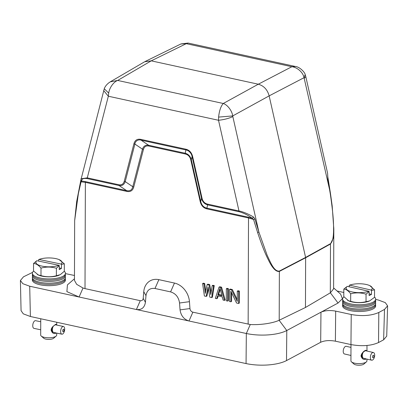 <?xml version="1.0" encoding="UTF-8"?>
<svg xmlns="http://www.w3.org/2000/svg" width="408" height="408" viewBox="0 0 408 408"><rect width="100%" height="100%" fill="white"/><g stroke="black" fill="none" stroke-linecap="round" stroke-linejoin="round"><path stroke-width="0.61" d="M56.029 332.964L55.554 333.367C53.479 334.019 51.984 332.913 51.077 330.036L51.52 328.384L52.754 326.67L55.585 324.34L56.727 324.579L56.692 325.069M40.729 324.447L40.688 335.045A7.997 2.723 0.2 0 0 41.228 336.034A7.997 2.723 0.2 0 0 44.569 337.396A7.997 2.723 0.2 0 0 55.544 336.498A7.997 2.723 0.2 0 0 56.141 336.085A7.997 2.723 0.2 0 0 56.687 335.101L56.692 333.101M41.228 336.034L43.707 338.222A5.335 1.816 0.2 0 0 45.931 339.13A5.335 1.816 0.2 0 0 53.647 338.257L56.141 336.085M51.291 329.144L52.413 329.373A3.932 1.902 101.7 0 0 52.413 330.128L51.27 329.945L51.388 328.731M51.383 330.291L52.443 330.511A3.932 1.902 101.7 0 0 52.571 331.153L51.709 331.067L51.291 329.894M51.964 331.311L52.668 331.459A3.932 1.902 101.7 0 0 52.907 331.934L52.535 331.969L51.714 330.975M53.922 332.525L52.51 331.847M52.525 326.915L54.84 325.003L55.687 324.839A4.065 1.964 101.7 0 1 55.718 324.865M51.739 327.991L52.581 328.165A3.932 1.902 101.7 0 0 52.448 328.955L51.383 328.741L51.719 327.996M63.454 326.476A3.932 1.902 -78.3 0 1 64.637 329.939A3.932 1.902 -78.3 0 1 62.643 334.025A3.932 1.902 -78.3 0 1 61.853 334.178A3.932 1.902 -78.3 0 1 60.67 330.71A3.932 1.902 -78.3 0 1 62.669 326.63A3.932 1.902 -78.3 0 1 63.454 326.476L55.442 324.809M52.836 332.081L53.066 332.132A3.932 1.902 101.7 0 0 53.331 332.352M53.066 332.132L53.025 332.255A4.065 1.964 101.7 0 0 53.173 332.392M51.984 331.434L52.612 331.566A4.065 1.964 101.7 0 0 52.851 332.041M51.377 330.378L52.377 330.587A4.065 1.964 101.7 0 0 52.505 331.23M51.275 329.19L52.346 329.414A4.065 1.964 101.7 0 0 52.341 330.169M51.734 328.001L52.515 328.165A4.065 1.964 101.7 0 0 52.382 328.95M52.556 326.89L52.928 327.002A3.932 1.902 101.7 0 0 52.683 327.746L51.995 327.604M52.683 327.746L52.015 327.573M52.872 326.956A4.065 1.964 101.7 0 0 52.627 327.7M53.351 326.104A3.932 1.902 101.7 0 0 53.086 326.624L52.851 326.573M53.193 326.247A4.065 1.964 101.7 0 0 53.045 326.543M40.739 321.754L35.578 320.683A3.932 1.902 101.7 0 0 34.787 320.836A3.932 1.902 101.7 0 0 32.793 324.916A3.932 1.902 101.7 0 0 33.976 328.379L40.739 329.786M63.342 329.276A1.265 0.612 -78.3 0 1 63.99 330.103A1.265 0.612 -78.3 0 1 63.337 331.658A1.265 0.612 -78.3 0 1 62.689 330.837A1.265 0.612 -78.3 0 1 63.342 329.276M65.321 278.858L65.407 279.954A16.529 5.63 -179.8 0 1 63.046 282.999A16.529 5.63 -179.8 0 1 44.232 285.442A16.529 5.63 -179.8 0 1 32.36 279.842L32.451 278.74M32.564 276.609A16.529 5.63 0.2 0 0 32.365 277.639L32.462 278.894A16.427 5.595 0.2 0 0 44.702 284.197A16.427 5.595 0.2 0 0 62.965 281.724A16.427 5.595 0.2 0 0 65.306 279.011L65.413 277.756A16.529 5.63 0.2 0 0 65.219 276.726M32.365 277.639A16.529 5.63 0.2 0 0 44.681 282.979A16.529 5.63 0.2 0 0 63.056 280.49A16.529 5.63 0.2 0 0 65.413 277.756M61.088 264.058L38.995 259.462A13.066 4.452 -179.8 0 1 59.124 259.621A13.066 4.452 -179.8 0 1 61.088 264.058L61.465 264.374L61.45 268.398L59.257 267.939M61.45 268.398L59.252 269.637L59.267 265.608L58.89 265.297A13.066 4.452 -179.8 0 1 42.213 266.174A13.066 4.452 -179.8 0 1 36.797 260.702L33.548 263.502C36.006 263.537 38.49 265.072 41.009 268.112L40.978 275.609L38.362 274.966L33.522 271.004L33.548 263.502M38.612 261.079L38.617 259.621L38.995 259.462M36.797 260.702L58.89 265.297M59.124 259.621L64.326 263.782L61.465 264.374M33.609 271.101A16.529 5.63 0.2 0 0 32.38 273.38A16.529 5.63 0.2 0 0 44.691 278.715A16.529 5.63 0.2 0 0 63.072 276.226A16.529 5.63 0.2 0 0 65.428 273.493A16.529 5.63 0.2 0 0 64.301 271.284L64.326 263.782M64.301 271.284L60.333 274.635L56.37 275.752L56.396 268.255C51.199 266.725 46.068 266.679 41.009 268.112M59.267 265.608L56.396 268.255M56.37 275.752C51.245 277.129 46.114 277.083 40.978 275.609M59.216 275.171A13.066 4.452 -179.8 0 1 59.068 275.232A13.066 4.452 -179.8 0 1 38.724 275.16A13.066 4.452 -179.8 0 1 37.189 274.339M65.428 273.493L65.321 274.747A16.427 5.595 -179.8 0 1 62.98 277.465A16.427 5.595 -179.8 0 1 44.717 279.934A16.427 5.595 -179.8 0 1 32.477 274.635L32.38 273.38M65.336 274.594L65.418 275.696A16.529 5.63 -179.8 0 1 63.062 278.735A16.529 5.63 -179.8 0 1 44.248 281.178A16.529 5.63 -179.8 0 1 32.37 275.579L32.467 274.482M366.103 358.918L365.614 359.285C363.436 359.907 361.891 358.78 360.988 355.893C361.896 353.104 363.446 351.227 365.645 350.263L366.965 350.722L366.955 351.043M350.967 350.513L350.931 360.866A7.997 2.723 0.2 0 0 351.472 361.855A7.997 2.723 0.2 0 0 354.516 363.156A7.997 2.723 0.2 0 0 365.599 362.421A7.997 2.723 0.2 0 0 366.379 361.906A7.997 2.723 0.2 0 0 366.93 360.922L366.935 359.106M351.472 361.855L353.95 364.043A5.335 1.816 0.2 0 0 355.98 364.91A5.335 1.816 0.2 0 0 363.89 364.079L366.379 361.906M361.269 355.001L362.36 355.251A3.932 2.035 102.9 0 0 362.355 356L361.238 355.801L361.243 355.047L361.973 353.44L362.85 352.838A4.065 2.106 102.9 0 0 362.585 353.578L361.973 353.44M361.361 356.148L362.391 356.383A3.932 2.035 102.9 0 0 362.528 357.031L361.682 356.929L361.264 355.75M361.947 357.179L362.635 357.337A3.932 2.035 102.9 0 0 362.89 357.811L362.518 357.847L361.692 356.842M363.921 358.418L362.503 357.724M362.518 352.793L364.915 350.911L365.859 350.763A4.065 2.106 102.9 0 1 365.91 350.804M362.467 354.037L361.702 353.853L362.467 354.037A4.065 2.106 102.9 0 0 362.33 354.822L361.35 354.598M373.397 352.512A3.932 2.035 -77.1 0 1 374.641 356.011A3.932 2.035 -77.1 0 1 372.509 360.045A3.932 2.035 -77.1 0 1 371.647 360.182A3.932 2.035 -77.1 0 1 370.403 356.684A3.932 2.035 -77.1 0 1 372.535 352.65A3.932 2.035 -77.1 0 1 373.397 352.512L365.594 350.732M362.834 357.964L363.059 358.015A3.932 2.035 102.9 0 0 363.344 358.234M363.059 358.015L363.013 358.137A4.065 2.106 102.9 0 0 363.171 358.275M361.962 357.301L362.574 357.444A4.065 2.106 102.9 0 0 362.829 357.918M361.345 356.235L362.319 356.459A4.065 2.106 102.9 0 0 362.457 357.102M361.243 355.047L362.284 355.286A4.065 2.106 102.9 0 0 362.284 356.036M362.539 354.042A3.932 2.035 102.9 0 0 362.396 354.827L362.33 354.822M362.85 352.838L362.906 352.879A3.932 2.035 102.9 0 0 362.646 353.624L361.957 353.466M363.365 351.992A3.932 2.035 102.9 0 0 363.079 352.507L362.85 352.456M363.191 352.13A4.065 2.106 102.9 0 0 363.033 352.425M350.977 347.397L346.265 346.321A3.932 2.035 102.9 0 0 345.403 346.453A3.932 2.035 102.9 0 0 343.271 350.487A3.932 2.035 102.9 0 0 344.515 353.986L350.957 355.46M373.192 355.307A1.265 0.658 -77.1 0 1 373.886 356.143A1.265 0.658 -77.1 0 1 373.182 357.689A1.265 0.658 -77.1 0 1 372.489 356.857A1.265 0.658 -77.1 0 1 373.192 355.307M375.559 304.679L375.646 305.776A16.529 5.63 -179.8 0 1 372.907 309.024A16.529 5.63 -179.8 0 1 354.134 311.228A16.529 5.63 -179.8 0 1 342.598 305.663L342.689 304.562M342.807 302.435A16.529 5.63 0.2 0 0 342.603 303.465L342.7 304.715A16.427 5.595 0.2 0 0 354.598 309.988A16.427 5.595 0.2 0 0 372.83 307.749A16.427 5.595 0.2 0 0 375.549 304.832L375.651 303.577A16.529 5.63 0.2 0 0 375.462 302.547M342.603 303.465A16.529 5.63 0.2 0 0 354.577 308.764A16.529 5.63 0.2 0 0 372.917 306.515A16.529 5.63 0.2 0 0 375.651 303.577M371.112 290.052L349.61 285.146A13.066 4.452 -179.8 0 1 369.362 285.442A13.066 4.452 -179.8 0 1 371.112 290.052L371.479 290.374L371.464 294.397L369.118 293.862M371.464 294.397L369.113 295.601L369.123 291.577L368.755 291.256A13.066 4.452 -179.8 0 1 351.976 291.888A13.066 4.452 -179.8 0 1 347.254 286.35L343.811 289.099C346.076 289.165 348.371 290.736 350.686 293.811L350.661 301.313L348.519 300.757L343.786 296.601L343.811 289.099M349.233 286.798L349.238 285.299L349.61 285.146M347.254 286.35L368.755 291.256M369.816 285.641L374.544 289.828L371.479 290.374M369.123 291.577L366.053 294.178L366.027 301.675L369.566 300.951L374.519 297.33L374.544 289.828M366.027 301.675C360.912 302.976 355.791 302.853 350.661 301.313M366.053 294.178C360.866 292.572 355.74 292.449 350.686 293.811M369.429 301.007A13.066 4.452 -179.8 0 1 369.311 301.053A13.066 4.452 -179.8 0 1 348.968 300.987A13.066 4.452 -179.8 0 1 347.473 300.186M375.666 299.319L375.564 300.569A16.427 5.595 -179.8 0 1 372.846 303.486A16.427 5.595 -179.8 0 1 354.613 305.725A16.427 5.595 -179.8 0 1 342.715 300.456L342.618 299.202A16.529 5.63 0.2 0 0 354.593 304.506A16.529 5.63 0.2 0 0 372.932 302.252A16.529 5.63 0.2 0 0 375.666 299.319A16.529 5.63 0.2 0 0 374.519 297.085M375.574 300.416L375.661 301.517A16.529 5.63 -179.8 0 1 372.922 304.761A16.529 5.63 -179.8 0 1 354.149 306.964A16.529 5.63 -179.8 0 1 342.613 301.4L342.705 300.303M343.964 296.83A16.529 5.63 0.2 0 0 342.618 299.202M67.437 284.891L66.892 291.638L79.081 297.004L246.335 333.509L250.272 324.518L192.867 312.166A3.468 2.759 61.8 0 1 189.96 308.555L189.45 301.675A17.865 14.209 -118.2 0 0 174.461 283.06L158.865 279.659A17.865 14.209 -118.2 0 0 143.764 291.705L143.208 298.35A3.468 2.759 61.8 0 1 140.281 300.686L85.007 288.619L85.374 182.356L81.07 181.82L78.402 193.438L74.659 220.621L74.45 280.373L76.658 284.325L83.018 288.012L85.007 288.619M133.916 143.779L124.231 181.32L125.21 181.606C124.134 184.717 122.074 186.017 119.034 185.518L87.48 178.633C83.436 178.056 81.508 178.862 81.687 181.035L85.17 181.58L85.374 182.356L126.806 191.398C130.412 192.112 132.727 190.648 133.758 186.997L143.443 149.456C144.279 146.666 146.079 145.529 148.849 146.039L185.395 154.015C188.19 154.739 189.98 156.667 190.766 159.788L200.175 201.496C201.205 205.617 203.505 208.09 207.08 208.916L206.881 208.136M204.673 283.483L203.306 283.183L202.592 283.565L203.964 283.866L204.673 283.483L205.76 291.2M209.697 284.58L207.871 284.182L207.157 284.565L208.983 284.962L209.697 284.58L211.135 292.296M214.261 285.575L212.889 285.279L212.18 285.661L213.547 285.957L214.261 285.575L212.395 297.208L211.681 297.59L209.855 297.192L208.065 287.069L206.203 296.397L206.912 296.014L208.361 288.757M224.461 300.38L225.175 299.997L221.564 287.171L220.85 287.553L224.461 300.38L223.094 300.084L222.192 296.81L217.627 295.815L216.704 298.687L217.413 298.304L218.178 295.933M221.564 287.171L219.739 286.773L219.025 287.155L220.85 287.553M228.414 288.665L227.042 288.364L226.333 288.747L227.7 289.048L228.414 288.665L228.373 300.696L227.659 301.079L226.287 300.778L226.333 288.747M232.295 289.512L230.239 289.063L229.526 289.445L231.581 289.894L232.295 289.512L237.257 299.569M239.369 291.057L238.002 290.756L237.288 291.139L238.654 291.44L239.369 291.057L239.328 303.088L238.614 303.47L236.558 303.022L230.892 291.281L230.857 301.777L231.566 301.395L231.596 292.74M229.526 289.445L229.485 301.476L230.857 301.777M231.581 289.894L237.252 301.379L237.288 291.139M238.654 291.44L238.614 303.47M227.7 289.048L227.659 301.079M216.704 298.687L215.332 298.391L219.025 287.155M202.592 283.565L204.377 295.999L206.203 296.397M203.964 283.866L205.3 293.383L207.157 284.565M208.983 284.962L210.778 294.576L212.18 285.661M213.547 285.957L211.681 297.59M143.208 298.35L145.427 302.323L145.982 295.678C146.88 290.251 149.884 287.854 154.994 288.487L170.59 291.888C175.7 293.49 178.684 297.192 179.54 303.001L180.05 309.881L189.96 308.555M192.867 312.166L189.001 320.994C183.911 319.367 180.928 315.665 180.05 309.881M250.272 324.518C260.62 325.135 273.039 323.136 279.118 320.285L286.788 330.521C277.833 335.182 260.329 336.473 246.335 333.509L246.055 363.574C260.049 366.542 277.552 365.247 286.503 360.59L286.788 330.521L338.048 303.042L342.419 298.681L340.593 294.107L333.611 287.931M333.606 288.839L330.383 292.801L305.459 307.484L279.118 320.285M279.2 320.244L279.368 271.417C275.997 271.998 272.304 268.092 268.285 259.692C265.266 253.914 261.717 244.871 257.626 232.555L253.541 219.463L248.513 217.964L248.146 324.227M200.175 201.496L200.736 201.547C201.613 205.224 203.658 207.427 206.876 208.146L248.309 217.189L252.215 218.255L253.541 219.463L254.918 219.009L253.582 217.122L252.215 218.255C248.141 215.215 243.795 213.047 239.185 211.742L207.631 204.857C204.449 204 202.404 201.802 201.496 198.257L200.736 201.547L191.326 159.839L190.766 159.788M185.395 154.015L185.186 153.24C188.369 154.096 190.419 156.295 191.326 159.839L192.086 156.55L192.647 156.601C191.632 152.5 189.332 150.027 185.737 149.175L185.941 149.96C188.618 150.169 191.678 153.449 192.076 156.55M148.849 146.039L148.639 145.268L185.186 153.24L185.946 149.95L141.071 140.158L148.639 145.263C145.6 144.764 143.54 146.064 142.463 149.17L134.895 144.065C135.181 141.127 138.251 139.174 141.066 140.163M143.443 149.456L142.463 149.17L132.779 186.711L133.758 186.997M126.806 191.398L126.602 190.623C129.963 191.342 132.019 190.036 132.779 186.711L125.21 181.606L134.895 144.07L133.916 143.784C134.921 140.158 137.236 138.689 140.867 139.383L141.071 140.158M145.427 302.323C144.503 307.719 141.494 310.116 136.41 309.514L140.281 300.686M217.857 294.841L219.938 288.374L221.967 295.739L217.857 294.841L218.571 294.459L220.208 289.364M83.018 288.012L79.081 297.004L29.713 286.227L22.807 283.677L20.415 280.495L23.491 276.813L32.558 272.401M29.713 286.227L30.386 316.501L246.055 363.574M257.626 232.555L258.876 232.024L254.918 219.009M305.459 307.484L305.633 257.764L279.368 271.417L279.332 271.085C273.987 271.754 270.325 261.89 267.194 255.372L258.876 232.024L232.835 116.581C228.837 118.453 224.069 119.682 218.52 120.273L218.601 117.096L232.733 115.918L232.835 116.581M78.402 193.438L78.423 192.642M74.659 220.621L76.678 201.506L80.871 180.025L81.687 181.035L81.07 181.82L80.85 181.014M221.809 295.168L218.571 294.459M386.723 336.121L383.627 339.808L378.532 342.541C371.086 345.862 361.891 346.54 350.951 344.576L335.391 341.18C329.557 340.129 324.656 340.491 320.683 342.266L286.503 360.59M30.386 316.501L23.292 313.844L21.068 310.646M65.418 273.61L74.47 275.482M124.231 181.32C123.415 184.095 121.615 185.237 118.83 184.742L87.276 177.857L108.334 96.227L218.52 120.273L238.981 210.972C242.888 211.584 250.165 214.776 253.582 217.122M279.332 271.085L305.597 257.433L269.147 95.875C267.434 89.658 263.818 85.767 258.3 84.211L151.24 60.843L144.631 61.776M330.444 243.683L305.597 257.433L305.633 257.764L330.485 244.015L330.444 243.683C333.418 241.439 333.775 233.197 333.525 225.134C333.413 218.101 332.326 207.641 330.276 193.749L327.935 179.867L327.583 173.186L327.843 177.307M239.185 211.742L238.981 210.972L207.427 204.082L207.631 204.857L206.876 208.146M207.427 204.082C204.632 203.357 202.842 201.43 202.057 198.308L201.501 198.257L192.086 156.55M118.83 184.742L119.034 185.513L126.602 190.623L85.17 181.58M87.48 178.633L87.276 177.857L80.927 178.801M337.105 291.016L343.801 292.48M375.656 299.431L378.287 300.007L385.28 302.614L387.585 305.857L384.509 309.422L378.813 312.477C371.336 315.751 362.141 316.43 351.232 314.512L335.672 311.115C329.853 310.09 324.952 310.452 320.963 312.202L320.683 342.266M110.226 81.865L117.672 80.442L223.268 103.489C227.271 104.698 231.933 110.466 232.733 115.918L269.147 95.875L304.047 77.688C303.093 72.303 297.131 67.274 291.858 66.718L258.3 84.211L223.268 103.489C220.856 106.162 219.3 110.696 218.601 117.096M333.81 227.853L333.173 238.221L330.485 244.015L330.312 292.842M103.698 90.581L108.334 96.227L108.701 93.106L104.264 88.755M295.382 66.499L291.858 66.718L186.267 43.671L151.24 60.843L117.672 80.442C113.801 81.758 109.41 87.644 108.701 93.106M333.815 229.199L332.189 205.948L330.49 193.642L304.047 77.688L305.179 74.608C305.072 72.532 299.666 66.79 295.392 66.478L188.098 43.059L186.267 43.671L180.826 44.003M54.815 332.398L55.554 333.367M51.245 329.572L51.077 330.036M55.585 324.34L54.84 325.003M364.89 358.306L365.614 359.285M361.213 355.424L360.988 355.893M365.645 350.263L364.915 350.911M207.08 208.921L248.513 217.964L248.309 217.189M145.982 295.678L143.764 291.705M154.994 288.487L158.865 279.659M170.59 291.888L174.461 283.06M179.54 303.001L189.45 301.675M338.048 303.042L330.383 292.801M202.057 198.308L192.647 156.601M185.742 149.175L140.867 139.383M335.672 311.115L335.391 341.18M350.951 344.576L351.232 314.512M378.532 342.541L378.813 312.477M383.627 339.808L384.509 309.422M305.184 74.613L305.816 76.704L304.23 78.305M56.732 322.254L56.722 324.513M366.981 345.428L366.965 350.61M369.362 285.442L369.816 285.636M74.46 278.766L67.422 284.891M21.073 310.769L20.4 280.495M80.871 180.025L104.229 88.847C104.474 88.057 105.682 84.767 110.221 81.865L144.6 61.797M386.718 336.248L387.6 305.857M333.815 229.214L333.606 288.961M305.816 76.704L327.583 173.181M330.49 193.642L327.935 177.562M145.207 61.47L180.999 43.921L188.103 43.059M348.968 300.987L348.503 300.788M371.647 360.182L363.819 358.392M350.987 344.587L350.967 350.676M38.724 275.16L38.347 275.002M61.853 334.178L53.82 332.505M40.749 318.76L40.729 324.528"/></g></svg>

